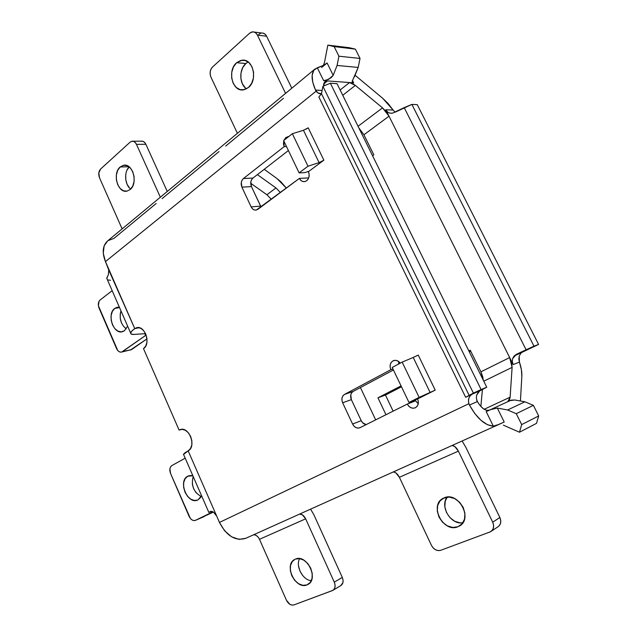 <?xml version="1.0" encoding="UTF-8"?>
<svg xmlns="http://www.w3.org/2000/svg" width="637" height="637" viewBox="0 0 637 637"><rect width="100%" height="100%" fill="white"/><g stroke="black" fill="none" stroke-linecap="round" stroke-linejoin="round"><path stroke-width="0.96" d="M193.194 476.516C190.909 485.362 193.576 492.043 201.196 496.542M187.74 476.205L189.269 475.624L187.74 476.205L191.164 475.481L192.876 475.783L187.74 476.205C177.635 480.903 187.596 504.95 197.661 500.021L194.58 500.499L190.893 499.249L187.525 496.303L184.977 492.122L183.631 487.313L183.679 482.615L185.112 478.713L187.74 476.205M299.597 558.617C295.369 566.15 302.742 580.156 311.286 580.697L310.991 580.657M306.97 584.909C295.401 590.045 283.393 564.406 294.907 559.35L292.287 561.555L290.496 565.568L290.337 570.537L291.81 575.721L294.7 580.347L298.586 583.723L302.893 585.331L306.97 584.909L310.179 582.513L312.034 578.492L312.226 573.451L310.729 568.18L307.767 563.506L303.809 560.138L299.478 558.601L295.433 559.111C306.723 553.593 319.264 579.248 307.775 584.543L306.97 584.909M446.529 512.642L444.849 506.869L445.223 501.239L447.198 497.107C439.498 506.296 450.861 525.119 462.852 522.81L460.153 522.881L454.786 521.297L450.009 517.698M457.892 526.775C443.177 533.201 428.781 504.902 443.256 498.269L449.244 497.075L454.683 498.596L459.596 502.227L463.203 507.418L464.93 513.374L464.524 519.155L462.04 523.861L457.892 526.775L452.716 527.468L447.309 525.851L442.5 522.197L438.989 517.069L437.293 511.224L437.659 505.539L440.048 500.849L444.108 497.871C458.401 490.992 473.57 519.171 459.197 526.162L461.22 524.705L457.892 526.775M121.548 323.047L120.258 318.452L120.242 313.762L120.974 310.856C119.047 318.341 120.799 324.352 126.245 328.883M114.748 308.419L119.533 307.567L114.748 308.419L112.391 311.31L111.133 315.434L111.164 320.164L112.462 324.806L114.843 328.652L117.949 331.136L121.325 331.869L124.454 330.73L122.567 331.662C113.482 334.903 106.443 313.914 114.748 308.419L116.834 307.384L119.414 307.281L117.853 307.209L114.748 308.419M127.034 170.103L129.247 166.934C123.833 171.735 124.701 184.81 130.681 189.07M120.138 166.998L128.961 166.711L120.138 166.998L123.371 165.302L126.89 165.572L130.171 167.786L132.695 171.616L134.065 176.457L134.065 181.569L132.711 186.163L130.203 189.515L126.962 191.132C117.781 193.505 112.112 173.415 120.138 166.998L123.602 165.254C132.783 162.976 138.333 183.337 130.203 189.515L126.946 191.132L123.443 190.789L120.21 188.544L117.741 184.754L116.396 179.976L116.38 174.936L117.686 170.382L120.138 166.998M245.333 87.906L242.402 83.853L240.89 78.582L241.001 72.881L242.737 67.594L245.85 63.517L236.614 62.721L242.02 60.196C253.016 58.254 258.136 80.039 248.438 87.516L251.615 83.423L253.422 78.032L253.558 72.172L251.989 66.758L248.979 62.625L244.99 60.411L240.643 60.459L236.614 62.721L233.5 66.845L231.764 72.188L231.661 77.953L233.19 83.28L236.136 87.38L240.053 89.634L244.369 89.69L248.438 87.516L243.382 89.873C232.37 91.983 227.019 70.5 236.614 62.721L245.85 63.517C238.843 69.274 239.265 84.331 246.511 88.854M308.404 171.687C309.797 175.382 309.208 178.416 306.628 180.797L308.149 179.077L309.025 176.744L309.112 174.148L308.404 171.687L308.977 171.265L308.404 171.687M413.238 357.445L402.17 362.119L392.225 367.445L408.986 402.457L418.23 398.619L435.214 390.139L419.122 397.384L408.986 402.457L417.577 398.945C419.074 402.879 418.342 405.809 415.396 407.728L417.139 406.279L418.175 404.105L418.326 401.525L417.577 398.945L435.214 390.139L418.23 355.064L415.77 356.306M250.723 183.281L266.919 194.755L271.346 199.277L266.919 194.755L275.964 187.955L280.407 192.533L275.964 187.955L257.372 174.626L275.964 187.955L266.919 194.755L250.723 183.281M360.423 387.559L375.663 419.871L360.423 387.559M385.966 414.727L377.956 397.814L401.055 385.887L377.956 397.814L385.465 395.044L401.485 386.786L385.465 395.044L377.956 397.814L385.966 414.727M394.916 112.295L411.884 104.412L417.267 104.659L538.576 344.434L533.981 346.178L538.576 344.434L417.267 104.659L411.884 104.412L533.981 346.178L526.09 349.777L533.981 346.178L411.884 104.412L404.208 107.621L526.09 349.777L516.567 354.22L522.69 351.887L516.408 354.992L522.69 351.887L516.567 354.22L512.602 358.639L512.307 361.633L513.167 364.587L509.664 357.58L480.927 371.825L482.774 376.905L483.212 380.05L480.927 371.825L470.233 350.167L468.832 350.891L470.233 350.167L480.927 371.825L509.664 357.58L389.024 116.189L363.926 134.781L373.831 154.847L372.573 155.754L373.831 154.847L363.926 134.781L358.766 127.766L363.926 134.781L389.024 116.189L386.126 111.626L382.526 107.876L389.024 116.189L509.664 357.58L512.108 367.374L510.126 397.177L507.777 401.708L509.401 400.076L510.126 397.177L484.176 409.28L510.126 397.177L512.108 367.374L483.778 381.189L512.108 367.374L511.607 362.74L509.664 357.58L513.167 364.587L519.418 362.103C521.233 367.398 522.037 372.159 521.83 376.387L520.469 400.418L521.83 376.387L521.385 369.643L519.418 362.103L513.167 364.587L512.307 361.633L512.602 358.639L514.091 356.043L516.567 354.22L526.09 349.777L404.208 107.621L392.496 113.179L389.804 113.131L387.487 111.937L385.815 109.771L389.024 116.189L385.815 109.771L393.117 110.05L395.099 112.192L393.117 110.05L385.815 109.771L387.487 111.937L389.804 113.131L392.026 113.251M327.458 80.931L323.66 84.004L327.458 80.931L324.966 81.576L323.692 83.861L323.612 86.011L324.918 81.616L327.458 80.931L349.538 82.539L327.458 80.931M393.443 369.978L353.224 391.389L351.672 392.774L350.772 394.821L351.361 399.646L361.219 420.675L362.628 422.745L366.14 424.624C364.006 424.258 362.365 422.944 361.219 420.675L352.595 424.059L354.013 426.153L355.924 427.57L358.05 428.104L360.064 427.658L407.306 404.073L408.827 406.247L410.889 407.704L413.198 408.229L415.165 407.831C411.932 408.811 409.304 407.561 407.306 404.073L359.833 427.761C356.871 428.637 354.459 427.403 352.595 424.059L342.642 402.767L352.595 424.059L361.219 420.675L351.361 399.646L342.642 402.767C341.257 399.057 341.87 396.27 344.506 394.422L342.945 395.816L342.045 397.886L341.942 400.331L342.642 402.767L351.361 399.646C349.984 395.975 350.605 393.228 353.224 391.389L344.506 394.422L390.855 369.683L344.506 394.422L353.224 391.389L393.443 369.978M415.642 400.792L418.23 403.834L415.642 400.792L407.306 404.073L415.642 400.792M398.754 361.792L398.587 364.038L398.802 361.617M288.41 150.531L252.969 178.049L251.607 179.666L250.843 181.856L251.448 186.585L261.059 206.937L260.597 206.101L251.137 206.898L252.435 208.769L254.163 209.892L256.066 210.091L257.85 209.326L299.39 178.4L300.775 180.335L302.639 181.473L304.693 181.633L306.628 180.797L304.876 181.593C302.543 181.943 300.712 180.876 299.39 178.4L256.337 210.035C254.139 210.377 252.411 209.334 251.137 206.898L241.917 187.159L251.137 206.898L260.597 206.101L251.448 186.585L241.917 187.159C240.611 183.663 241.12 180.781 243.43 178.527L242.068 180.16L241.304 182.373L241.917 187.159L251.448 186.585C250.158 183.13 250.66 180.279 252.969 178.049L243.43 178.527L284.19 146.614L243.43 178.527L252.969 178.049L288.41 150.531M308.682 177.906L299.39 178.4L308.682 177.906M489.327 410.164C485.338 411.152 481.269 408.134 477.121 401.111L479.597 404.973L483.029 408.476L486.461 410.292L489.327 410.164M303.817 512.188L460.233 441.823M487.393 411.048L486.182 411.606L493.333 426.161L496.199 425.532L504.209 422.02L499.089 424.353L493.333 426.161L487.448 424.72L481.039 420.372L474.804 413.564L469.445 405.028L477.336 401.589L476.715 400.315L477.336 401.589L469.445 405.028L468.896 403.699L219.454 522.428L188.162 450.837L190.511 448.536L191.809 444.984L191.856 440.732L190.646 436.433L188.361 432.754L185.359 430.262L182.11 429.338L179.108 430.102L143.5 348.63L145.69 346.122L146.892 342.451L146.9 338.183L145.714 333.971L143.524 330.484L140.666 328.238L137.584 327.585L134.757 328.62L105.463 261.592L316.119 91.155L315.498 90.064C311.151 79.928 310.983 72.905 314.989 69.003L323.285 65.436L327.092 62.991L323.285 65.436L317.314 67.761L323.652 80.652L317.314 67.761L313.738 70.381L312.138 75.333L312.735 82.133L315.498 90.064L322.107 90.462L315.498 90.064L317.895 92.898L321.454 93.79C319.32 93.957 317.545 93.082 316.119 91.155L105.463 261.592L103.258 253.239L104.142 245.89L107.629 240.913M480.847 406.454L482.416 389.597L480.847 406.454M518.852 359.141L519.418 362.103L519.211 356.171L518.852 359.141M519.259 355.995L520.899 353.201L522.635 351.911M130.282 350.119L146.98 338.86L131.548 349.609L120.974 352.157L119.294 351.767L117.741 350.501L98.409 305.8L98.998 301.397L100.144 299.955L112.168 290.663L100.144 299.955C98.186 301.906 97.819 304.621 99.053 308.101L116.547 348.566C117.877 351.29 119.589 352.452 121.675 352.046L145.578 335.46L122.527 351.624L131.548 349.609L121.691 352.038M144.806 333.684L145.578 335.46L144.806 333.684M124.454 330.73L127.615 326.088L124.454 330.73M141.151 141.215L142.943 141.318L144.599 142.393L145.865 144.288L167.268 191.474L145.865 144.288C144.75 142.035 143.253 140.992 141.382 141.167L132.926 141.215M125.744 174.562L125.752 179.554L127.089 184.284L129.55 188.042M160.349 197.207L136.477 144.368L135.203 142.457L133.539 141.366L131.748 141.263L130.099 142.162L100.622 169.028L98.815 172.938L99.499 177.771L122.121 228.898L99.499 177.771C98.233 174.243 98.608 171.329 100.622 169.028L130.099 142.162L131.978 141.223C133.858 141.04 135.355 142.091 136.477 144.368L145.865 144.288L136.477 144.368L160.349 197.207M254.282 32.089L261.751 33.02C263.829 32.933 265.454 34 266.616 36.229L291.81 88.217L266.616 36.229L257.42 35.107C256.249 32.861 254.617 31.778 252.523 31.866L249.577 33.235L212.543 66.996C210.011 69.831 209.477 73.199 210.935 77.101L237.41 133.316L210.935 77.101L210.186 74.481L210.226 71.647L211.054 69.019L212.543 66.996L249.577 33.235L251.647 32.033L253.86 31.961L255.891 33.044L257.42 35.107L285.575 93.384L257.42 35.107L266.616 36.229L265.096 34.183L263.081 33.116M260.875 33.188L258.813 34.366M310.593 509.138L313.898 514.8L342.292 577.409C343.717 581.151 343.216 583.874 340.803 585.586L342.937 582.584L343.048 580.06L342.292 577.409L334.282 582.154L305.664 518.829L259.474 539.308L305.664 518.829L302.376 514.839L299.597 514.075C302.042 514.067 304.064 515.652 305.664 518.829L334.282 582.154L335.046 584.83L334.935 587.386L333.963 589.424L332.291 590.634L293.896 604.919L291.905 605.094L289.795 604.266L286.451 600.261L259.458 539.26M258.096 537.079L256.281 535.494L254.306 534.801M245.771 538.305L239.066 539.364L231.55 536.792L224.646 530.836L219.454 522.428C226.645 536.051 235.403 541.346 245.731 538.321L373.171 480.991M510.404 400.562L514.831 399.996L524.904 401.796L533.392 405.355L538.679 415.937L536.521 423.35L519.489 432.228L521.679 424.608L519.489 432.228L536.521 423.35L538.679 415.937L521.679 424.608L516.257 413.684L521.679 424.608L538.679 415.937L533.392 405.355L516.257 413.684L507.593 409.973L516.257 413.684L533.392 405.355L524.904 401.796L507.593 409.973L497.322 408.062L490.952 409.543L486.182 411.606L490.952 409.543L497.322 408.062L507.593 409.973L524.904 401.796L514.831 399.996L511.169 400.155L486.182 411.606L493.333 426.161C484.9 425.428 476.938 418.382 469.445 405.028L468.896 403.699C467.789 399.303 468.943 396.095 472.359 394.064L465.655 397.297L473.395 393.101L486.74 387.208L479.589 391.03L486.74 387.208L337.029 83.694L330.372 83.232L337.029 83.694L486.74 387.208L481.118 389.557L330.372 83.232L322.911 86.298L330.372 83.232L481.118 389.557L473.395 393.101L322.911 86.298L321.47 93.727L322.911 86.298L473.395 393.101L469.214 395.505L321.47 93.727L318.866 96.999L321.47 93.727L469.214 395.505L465.655 397.297L318.866 96.999L465.655 397.297L472.359 394.064L470.273 395.649L468.92 397.982L468.434 400.777L468.896 403.699L219.454 522.428L188.162 450.837C196.929 446.609 188.815 425.723 179.984 429.688L181.402 429.362L179.108 430.102L143.5 348.63C151.28 343.98 144.734 324.727 136.437 327.792L137.321 327.609M393.125 411.152L385.465 395.044L393.125 411.152M469.294 351.839L470.703 351.114L469.294 351.839M314.853 69.107L107.573 240.961C102.597 245.651 101.896 252.531 105.463 261.592L108.72 269.945L108.37 274.706L106.777 278.297L107.247 279.372L106.817 277.859L107.693 276.132M156.192 203.49L113.967 238.373L107.924 240.682M219.024 151.574L162.085 198.625M283.449 98.345L225.689 146.072M321.597 67.53L327.092 62.991L333.183 75.341L331.129 77.706L325.857 80.421L323.652 80.652L328.517 79.45L333.183 75.341L337.077 65.452L358.193 67.442L360.032 58.453L355.366 49.129L349.148 47.679L327.84 45.123L349.148 47.679L355.366 49.129L334.146 46.605L355.366 49.129L360.032 58.453L338.908 56.199L360.032 58.453L358.193 67.442L337.077 65.452L333.183 75.341L327.092 62.991L321.597 67.53M352.213 81.17L352.436 82.372L353.662 82.834L349.538 82.539L340.134 90L349.538 82.539L355.335 85.39L342.746 95.295L355.335 85.39L352.285 83.367L349.538 82.539L353.662 82.834L352.452 80.405L353.662 82.834L352.436 82.372L352.205 81.225L358.193 67.442L354.315 77.045M358.034 126.285L382.526 107.876L355.335 85.39L382.526 107.876L358.034 126.285M355.279 75.429L382.71 98.297L355.279 75.429M277.007 178.551L264.228 169.307L277.007 178.551L286.355 188.106L280.925 181.824L277.007 178.551M382.71 98.297L393.117 110.05L388.18 103.64L382.71 98.297M245.986 538.201L297.129 515.198M308.977 171.265L323.875 160.174L308.204 127.814L323.875 160.174L308.977 171.265L304.828 172.619L299.103 172.882L307.99 166.225L319.097 162.626L323.875 160.174L319.097 162.626L307.99 166.225L299.103 172.882L304.828 172.619L308.977 171.265M288.776 136.525L285.886 137.512L283.903 140.371L287.884 136.589L288.776 136.525M283.76 140.817L283.489 144.193L284.19 146.614L286.523 146.59L284.19 146.614L283.76 140.817M400.251 363.146L397.361 360.757L395.091 360.311L392.941 360.884L391.245 362.381L390.258 364.579L390.123 367.143L390.855 369.683L392.957 368.974L390.855 369.683C389.318 365.463 390.202 362.445 393.507 360.622C396.063 359.841 398.308 360.677 400.251 363.146M477.304 401.517L476.404 398.38L476.572 395.322M478.65 391.659L476.603 395.211L479.589 391.03L472.359 394.064L479.589 391.03M538.576 344.434L521.814 352.428L538.576 344.434M324.504 62.354L323.381 65.38L324.504 62.354L327.84 45.123L334.146 46.605L338.908 56.199L337.077 65.452L338.908 56.199L334.146 46.605L327.84 45.123L324.504 62.354M519.489 432.228L503.334 425.15L519.489 432.228M497.322 408.062L504.209 422.02L497.322 408.062M106.777 278.297L130.657 333.079L131.509 334.194L134.2 334.417L145.555 333.629L134.2 334.417C131.811 334.568 130.633 334.122 130.657 333.079C130.776 331.996 132.138 330.507 134.757 328.62L139.192 327.721L134.757 328.62L136.437 327.792M303.467 130.282L292.351 133.706L307.99 166.225L292.351 133.706L283.64 140.578L299.103 172.882L283.64 140.578L292.351 133.706L303.467 130.282L319.097 162.626L303.467 130.282L308.204 127.814L305.959 129.239M146.136 335.038L145.578 335.46L146.136 335.038M130.657 333.071L131.771 331.144L134.757 328.62L108.72 269.945M110.567 280.28L108.33 279.969M248.151 61.948L245.85 63.517M453.831 444.698L457.477 443.065M374.986 480.163L378.227 478.713M297.726 514.927L299.533 514.107M413.214 357.453L418.23 355.064L435.214 390.139L430.15 392.519L413.214 357.453L402.17 362.119L419.122 397.384L430.15 392.519L413.214 357.453M402.17 362.119L392.225 367.445L408.986 402.457L419.122 397.384L402.17 362.119M211.476 511.471L208.809 512.331L211.659 511.336L213.435 512.1L216.66 516.042M188.162 450.837L183.575 454.452L184.865 452.835L188.162 450.837M170.557 473.482L190.352 518.438L192.032 519.927L193.871 520.58L195.583 520.286L212.941 511.806L195.583 520.286L213.403 512.076L195.479 520.341C192.939 521.058 190.813 519.72 189.078 516.328L170.557 473.482C169.259 469.843 169.705 467.2 171.879 465.559L170.597 466.817L169.904 468.76L170.557 473.482M185.2 458.178L171.879 465.559L185.2 458.178M201.563 495.721L200.711 497.378L198.027 499.846L201.563 495.721M192.294 483.953L193.632 488.706L196.204 492.895M210.807 511.304L208.761 512.451M393.865 472.049L395.903 472.933L399.383 477.288L458.385 451.131L454.794 446.545L452.063 445.502C454.412 445.701 456.522 447.58 458.385 451.131L492.704 522.173C494.384 526.329 493.723 529.482 490.721 531.616L489.885 532.006L492.067 530.533L493.364 528.145L493.595 525.207L492.704 522.173L499.878 517.515L465.878 447.373L462.104 440.987L465.878 447.373L499.878 517.515L500.754 520.517L500.523 523.415L499.225 525.78L497.879 526.871C500.873 524.737 501.534 521.623 499.878 517.515L492.704 522.173L458.385 451.131L399.383 477.288L431.448 545.368L433.176 547.931L435.541 549.763L438.176 550.607L440.7 550.304L489.885 532.006L440.7 550.304C436.91 551.204 433.829 549.556 431.448 545.368L399.383 477.288C397.623 473.888 395.553 472.121 393.156 472.001M310.601 509.138L313.898 514.8L342.292 577.409L334.282 582.154C335.715 585.944 335.221 588.692 332.801 590.403L293.896 604.919C290.918 605.572 288.434 604.027 286.451 600.261L259.474 539.308C257.969 536.266 255.994 534.769 253.55 534.801M302.878 575.76L300.003 571.19L298.538 565.998M499.089 424.353L459.142 442.325M451.697 445.669L379.732 478.045M486.74 411.351L510.763 400.339M393.507 360.622L394 360.462M179.984 429.688L180.486 429.521M287.884 136.589L288.696 136.589M245.245 60.483L242.02 60.196M125.338 165.206L123.602 165.254M117.837 307.209L116.834 307.384M208.809 512.331L183.416 454.093M460.145 525.581L459.197 526.162M308.244 584.272L307.775 584.543M497.895 526.863L491.318 531.218M340.803 585.586L333.087 590.228M195.479 520.333L204.055 516.647"/></g></svg>
